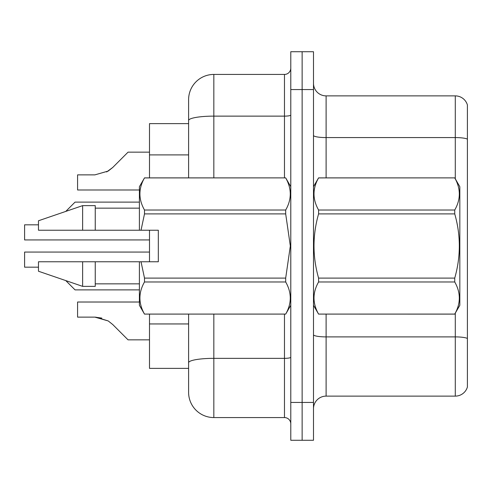 <?xml version="1.0" encoding="UTF-8"?>
<svg xmlns="http://www.w3.org/2000/svg" width="492" height="492" viewBox="0 0 492 492"><rect width="100%" height="100%" fill="white"/><g stroke="black" fill="none" stroke-linecap="round" stroke-linejoin="round"><path stroke-width="0.74" d="M188.602 123.633L149.494 123.633L149.494 177.876M213.829 314.124L213.829 417.567A25.233 25.233 0 0 1 188.602 392.339L188.602 368.367L149.494 368.367L149.494 314.124M149.494 261.769L149.494 230.231M313.49 408.741A12.614 12.614 0 0 1 326.11 396.122L455.291 396.122L455.291 313.158M302.137 51.721L290.784 51.721L290.784 402.431L302.137 402.431L302.137 440.278L313.49 440.278L313.49 402.431L302.137 402.431L302.137 51.721L313.49 51.721L313.49 402.431M467.4 104.962A12.614 12.614 0 0 0 455.291 95.879A12.614 12.614 0 0 1 467.4 104.962L467.4 387.038A12.614 12.614 0 0 1 455.291 396.122M467.4 139.156A12.614 2.189 180 0 0 455.291 137.576L455.291 95.879L326.11 95.879A12.614 12.614 0 0 1 313.49 83.259A12.614 12.614 0 0 0 326.11 95.879L326.11 177.876M188.602 378.459L188.602 314.124M290.784 402.431L290.784 440.278L302.137 440.278M213.829 417.567L284.474 417.567L284.474 314.124M188.602 177.876L188.602 99.661A25.233 25.233 0 0 1 213.829 74.433L284.474 74.433A6.31 6.31 0 0 0 290.784 68.124M213.829 74.433L213.829 116.13A25.233 4.379 180 0 0 188.602 120.509L188.602 99.661M188.602 392.339L188.602 367.106M290.784 423.876A6.31 6.31 0 0 0 284.474 417.567M128.049 152.157L149.494 152.157L128.049 152.157L112.73 167.477L108.209 171.062L94.888 174.869L77.582 174.869L77.582 189.986L139.402 189.986M112.73 167.477L108.209 171.062L112.73 167.477L108.209 171.062L94.888 174.869L108.209 171.062L94.888 174.869L108.209 171.062L94.888 174.869L108.209 171.062L94.888 174.869L108.209 171.062L94.888 174.869L108.209 171.062L94.888 174.869L108.209 171.062L94.888 174.869L108.209 171.062L94.888 174.869L108.209 171.062L94.888 174.869L108.209 171.062L112.73 167.477L106.659 171.954M95.835 317.149L108.209 320.938L95.835 317.149L108.209 320.938L95.835 317.149L108.209 320.938L95.835 317.149L108.209 320.938L95.835 317.149L108.209 320.938L95.835 317.149L108.209 320.938L95.835 317.149L108.209 320.938L95.835 317.149L108.209 320.938L95.835 317.149L108.209 320.938L95.835 317.149L108.209 320.938L112.73 324.523L128.049 339.843L149.494 339.843M139.402 302.014L77.582 302.014L77.582 317.131L94.888 317.131L77.582 317.131L94.888 317.131L77.582 317.131L94.888 317.131L77.582 317.131L94.888 317.131L77.582 317.131L94.888 317.131L77.582 317.131L94.888 317.131L77.582 317.131L94.888 317.131L77.582 317.131L94.888 317.131L77.582 317.131L94.888 317.131L77.582 317.131L94.888 317.131L108.209 320.938L112.73 324.523L108.209 320.938M313.49 186.708L318.588 177.876L454.731 177.876L459.829 186.708L459.829 305.292L454.731 314.087C460.838 303.429 460.838 292.722 454.731 281.978L318.588 281.978C312.481 292.635 312.481 303.336 318.588 314.087L454.731 314.124M454.731 177.876L318.588 177.913C312.481 188.571 312.481 199.278 318.588 210.023L318.588 213.891C312.481 235.244 312.481 256.652 318.588 278.109L318.588 281.978M318.588 210.023L454.731 210.023C460.838 199.365 460.838 188.664 454.731 177.913M454.731 210.023L454.731 213.891L318.588 213.891M318.588 278.109L454.731 278.109C460.844 256.652 460.844 235.244 454.731 213.891M454.731 278.109L454.731 281.978M313.49 305.292L318.588 314.124M318.588 314.087L454.731 314.087M141.032 230.231L158.326 230.231L158.326 261.769L141.032 261.769L144.5 278.109L285.686 278.109L290.329 246L285.686 213.891L144.5 213.891L141.032 230.231L139.402 230.231L139.402 186.708L144.5 177.913C138.393 188.571 138.393 199.278 144.5 210.023L144.5 213.891M285.686 278.109L285.686 281.978L144.5 281.978C138.393 292.635 138.393 303.336 144.5 314.087L285.686 314.087C291.793 303.429 291.793 292.722 285.686 281.978M141.032 261.769L139.402 261.769L139.402 305.292L144.5 314.124M144.5 278.109L144.5 281.978M82.631 261.769L38.474 261.769L38.474 271.233L82.631 286.369L95.245 286.369L95.245 261.769L82.631 261.769L82.631 286.369M38.474 261.769L55.166 261.769M139.402 261.769L95.245 261.769M144.5 314.087L285.686 314.087M144.5 177.876L285.686 177.876L144.5 177.913M144.5 210.023L285.686 210.023L285.686 213.891M285.686 210.023C291.793 199.365 291.793 188.664 285.686 177.913M82.631 230.231L82.631 205.631L38.474 220.767L38.474 230.231L139.402 230.231M82.631 205.631L95.245 205.631L95.245 230.231M77.582 317.131L94.888 317.131L101.813 318.103M38.474 267.174L24.6 267.174L24.6 252.058L149.494 252.058M65.762 280.588L75.061 289.886L139.402 289.886M38.474 224.826L24.6 224.826L24.6 239.942L149.494 239.942M65.762 211.412L75.061 202.114L139.402 202.114M188.602 154.906L149.494 154.906M188.602 323.951L149.494 323.951M467.4 338.478A12.614 2.189 180 0 0 455.291 336.897L326.11 336.897L326.11 396.122M455.291 178.842L455.291 137.576L326.11 137.576A12.614 2.189 0 0 1 313.49 135.386M313.49 89.569L290.784 89.569M326.11 314.124L326.11 336.897A12.614 2.189 -0 0 1 313.49 334.708M290.784 357.247A6.31 1.095 0 0 1 284.474 358.348L213.829 358.348A25.233 4.379 180 0 0 188.602 362.727M213.829 177.876L213.829 116.13L284.474 116.13L284.474 74.433M284.474 177.876L284.474 116.13A6.31 1.095 0 0 0 290.784 115.036M290.784 305.292L285.686 314.124M95.245 283.847L139.402 283.847M290.784 186.708L285.686 177.876M95.245 208.153L139.402 208.153"/></g></svg>
